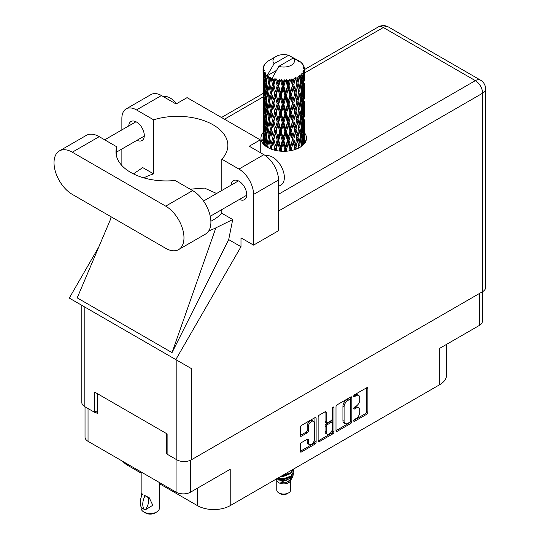 <?xml version="1.0" encoding="UTF-8"?>
<svg xmlns="http://www.w3.org/2000/svg" width="540" height="540" viewBox="0 0 540 540"><rect width="100%" height="100%" fill="white"/><g stroke="black" fill="none" stroke-linecap="round" stroke-linejoin="round"><path stroke-width="0.81" d="M313.605 421.295L312.437 420.62A4.347 2.511 120 0 0 310.264 420.836A4.347 2.511 120 0 0 307.193 426.161L308.36 426.836A4.347 2.511 120 0 1 311.432 421.511A4.347 2.511 120 0 1 313.605 421.295A4.347 2.511 120 0 1 314.51 423.286L314.51 439.007A4.347 2.511 120 0 1 312.613 443.381A4.347 2.511 120 0 1 309.258 444.548A4.347 2.511 120 0 1 308.36 442.557L308.36 439.938A1.627 0.938 120 0 0 308.023 439.195A1.627 0.938 120 0 0 307.213 439.276L301.408 442.625A1.627 0.938 120 0 0 300.26 444.616L300.26 451.319A1.627 0.938 120 0 0 300.598 452.061A1.627 0.938 120 0 0 301.408 451.98L314.969 444.15A1.627 0.938 120 0 0 316.116 442.159L316.116 418.277A1.627 0.938 120 0 0 315.779 417.535A1.627 0.938 120 0 0 314.969 417.616L301.408 425.439A1.627 0.938 120 0 0 300.26 427.43L300.26 435.524A1.627 0.938 120 0 0 300.598 436.273A1.627 0.938 120 0 0 301.408 436.192L307.213 432.837A1.627 0.938 120 0 0 308.36 430.846L308.36 426.836M333.18 407.099L333.983 407.565A1.141 0.655 120 0 0 333.747 407.038A1.141 0.655 120 0 0 333.18 407.099A1.141 0.655 120 0 0 332.377 408.49L332.377 418.574A1.627 0.938 120 0 1 331.229 420.565L327.382 422.786A1.627 0.938 120 0 1 326.565 422.867A1.627 0.938 120 0 1 326.228 422.125L326.228 412.439A1.627 0.938 120 0 0 325.89 411.696A1.627 0.938 120 0 0 325.08 411.777L326.228 412.439M335.995 406.802L335.995 430.684A1.627 0.938 120 0 0 336.332 431.426A1.627 0.938 120 0 0 337.149 431.345L350.703 423.515A1.627 0.938 120 0 0 351.857 421.531L351.857 397.643A1.627 0.938 120 0 0 351.52 396.9A1.627 0.938 120 0 0 350.703 396.981L337.149 404.811A1.627 0.938 120 0 0 335.995 406.802M356.103 418.541L354.524 419.452A1.141 0.655 120 0 0 353.781 420.458A1.141 0.655 120 0 0 353.957 421.369A1.141 0.655 120 0 0 354.524 421.315L366.734 414.261A1.627 0.938 120 0 0 367.882 412.276L367.882 388.388A1.627 0.938 120 0 0 367.551 387.646A1.627 0.938 120 0 0 366.734 387.727L354.524 394.774A1.141 0.655 120 0 0 353.781 395.78A1.141 0.655 120 0 0 353.957 396.691A1.141 0.655 120 0 0 354.524 396.63L356.103 395.719A5.198 3.004 120 0 1 358.709 395.462A5.198 3.004 120 0 1 359.782 397.845L359.782 399.836A5.198 3.004 120 0 1 356.103 406.202L354.524 407.113A1.141 0.655 120 0 0 353.781 408.119A1.141 0.655 120 0 0 353.957 409.03A1.141 0.655 120 0 0 354.524 408.976L356.103 408.058A5.198 3.004 120 0 1 358.709 407.801A5.198 3.004 120 0 1 359.782 410.184L359.782 412.175A5.198 3.004 120 0 1 356.103 418.541M318.128 440.978L331.668 433.161L332.836 433.836A1.627 0.938 120 0 0 333.983 431.845L333.983 407.565M332.836 433.836L319.275 441.666A1.627 0.938 120 0 1 318.465 441.74A1.627 0.938 120 0 1 318.128 440.998L318.128 417.116A1.627 0.938 120 0 1 319.275 415.125L325.08 411.777M482.402 291.769L482.402 321.219A10.267 5.926 180 0 1 479.392 325.411L439.769 348.287L439.769 384.649L230.216 505.636A23.18 13.379 180 0 1 197.438 505.636L197.438 488.194M230.216 505.636L230.216 469.267L190.586 492.149A10.267 5.926 180 0 1 176.074 492.149L88.04 441.322A10.267 5.926 180 0 1 85.03 437.13L85.03 406.802M127.663 464.198L127.663 465.352L141.156 473.135M159.368 483.651L197.438 505.636M127.663 465.352A23.18 13.379 180 0 1 123.032 461.525M446.553 344.365L446.553 375.185A23.18 13.379 180 0 1 439.769 384.649M167.117 453.249L166.705 453.485L167.117 453.721M166.705 453.485L166.705 433.681M94.946 412.054L97.403 413.478L97.403 393.674M358.709 407.801L357.534 407.126A5.198 3.004 120 0 0 354.935 407.383L356.103 408.058M353.808 408.038L354.935 407.383M358.709 395.462L357.534 394.787A5.198 3.004 120 0 0 354.935 395.044L356.103 395.719M353.808 395.692L354.935 395.044M353.808 420.377L365.567 413.586A1.627 0.938 120 0 0 366.714 411.595L366.714 387.74M335.995 430.657L349.535 422.84A1.627 0.938 120 0 0 350.683 420.849L350.683 396.995M349.441 422.388A1.141 0.655 120 0 0 350.244 420.998L350.244 400.032A1.141 0.655 120 0 0 350.008 399.512A1.141 0.655 120 0 0 349.441 399.566L347.774 400.532A5.198 3.004 120 0 0 344.095 406.897L344.095 421.227A5.198 3.004 120 0 0 345.175 423.61A5.198 3.004 120 0 0 347.774 423.353L349.441 422.388M350.008 399.512L348.84 398.837A1.141 0.655 120 0 0 348.273 398.891L349.441 399.566M345.175 423.61L344.007 422.935A5.198 3.004 120 0 1 342.927 420.552L342.927 406.222A5.198 3.004 120 0 1 346.606 399.857L348.273 398.891M325.06 411.791L325.06 421.45A1.627 0.938 120 0 0 325.397 422.192L326.565 422.867M332.816 407.41L332.816 431.17L333.983 431.845M326.228 432.175A4.347 2.511 120 0 0 327.132 434.167A4.347 2.511 120 0 0 330.48 432.999A4.347 2.511 120 0 0 332.377 428.625L332.377 423.09A1.627 0.938 120 0 0 332.039 422.341A1.627 0.938 120 0 0 331.229 422.422L327.382 424.643A1.627 0.938 120 0 0 326.228 426.634L326.228 432.175L325.06 431.501A4.347 2.511 120 0 0 325.957 433.492L327.132 434.167M332.039 422.341L330.872 421.666A1.627 0.938 120 0 0 330.055 421.747L331.229 422.422M325.06 431.501L325.06 425.959A1.627 0.938 120 0 1 326.207 423.968L330.055 421.747M331.668 433.161A1.627 0.938 120 0 0 332.816 431.17M309.258 444.548L308.09 443.873A4.347 2.511 120 0 1 307.193 441.882L307.193 439.29M301.408 436.192L300.26 435.524L306.038 432.162A1.627 0.938 120 0 0 307.193 430.171L307.193 426.161M301.408 451.98L300.26 451.319L313.801 443.475A1.627 0.938 120 0 0 314.948 441.484L314.948 417.623L316.116 418.277M178.625 249.601L205.551 234.056A25.826 14.911 -120 0 0 210.897 222.23A25.826 14.911 -120 0 0 192.638 190.6L175.109 180.482A50.328 29.059 0 0 1 115.965 151.868A50.328 29.059 0 0 1 116.741 146.786L99.218 136.661A25.826 14.911 -120 0 0 86.306 135.385L59.38 150.93A25.826 14.911 -120 0 0 55.417 171.626A25.826 14.911 -120 0 0 72.293 194.387L165.713 248.319A25.826 14.911 -120 0 0 178.625 249.601A25.826 14.911 -120 0 0 183.971 237.776A25.826 14.911 -120 0 0 165.713 206.145L72.293 152.206A25.826 14.911 -120 0 0 59.38 150.93M163.357 96.64A16.558 9.558 60 0 1 176.479 103.748M265.64 155.824A16.558 9.558 60 0 1 277.898 161.636A16.558 9.558 60 0 1 284.357 177.451A16.558 9.558 60 0 1 280.928 185.031L278.505 186.428M239.45 199.422A11.009 6.359 -120 0 0 244.445 199.692A11.009 6.359 -120 0 0 246.719 194.657A11.009 6.359 -120 0 0 241.913 183.573A11.009 6.359 -120 0 0 233.435 180.623A11.009 6.359 -120 0 0 231.167 185.085M137.012 140.285A11.009 6.359 -120 0 0 142.007 140.555A11.009 6.359 -120 0 0 144.288 135.513A11.009 6.359 -120 0 0 139.482 124.436A11.009 6.359 -120 0 0 130.997 121.487A11.009 6.359 -120 0 0 128.736 125.948M263.027 132.671A22.761 13.142 0 0 0 260.948 138.152A22.761 13.142 0 0 0 275.002 150.296A22.761 13.142 0 0 0 299.815 147.447A22.761 13.142 0 0 0 306.477 138.152A22.761 13.142 0 0 0 304.412 132.678M304.405 139.428A22.761 13.142 180 0 1 305.714 141.527M126.158 108.905L151.092 94.514A20.696 11.947 60 0 1 161.44 95.533L136.505 109.931A20.696 11.947 -120 0 0 126.158 108.905A20.696 11.947 -120 0 0 121.871 118.382L121.871 129.911M482.612 291.647L482.612 93.204A10.267 5.926 180 0 0 485.622 89.012L485.622 287.456A10.267 5.926 180 0 1 482.612 291.647L191.349 459.81A10.267 5.926 180 0 1 176.83 459.81L176.83 360.18L191.349 368.564L175.81 359.593L240.989 246.706L240.989 237.843L253.571 245.113L253.571 194.42A20.696 11.947 -120 0 0 238.937 169.074L263.871 154.676L249.237 146.225L260.246 139.874L187.076 97.632L176.074 103.984L161.44 95.533M263.871 154.676A20.696 11.947 60 0 1 278.505 180.023L253.571 194.42M253.571 245.113L278.505 230.715L278.505 180.023M238.937 169.074L221.819 159.192L221.819 190.485M221.819 209.601L221.819 213.26A50.328 29.059 180 0 1 213.125 220.003L212.301 220.475A50.328 29.059 180 0 1 210.884 221.265M208.771 230.884A62.087 35.843 0 0 0 215.865 227.86L232.713 219.55L221.819 213.26M232.713 219.55L228.697 239.612L240.989 246.706M110.619 219.085L77.207 297.878L172.031 352.627L228.697 239.612M175.81 359.593L69.282 298.087L98.8 246.956M143.829 177.876A50.328 29.059 180 0 1 153.623 173.887L153.623 119.813L136.505 109.931M121.871 165.524L121.871 149.026M153.623 173.887L142.729 167.596L133.434 173.88M176.83 360.18L84.821 307.058L84.821 406.681L94.534 412.29L97.403 410.636M84.821 406.681A10.267 5.926 180 0 1 81.81 402.489L81.81 305.323M176.83 459.81L167.117 454.194L167.117 433.917L94.534 392.013L94.534 412.29M261.718 141.527A22.761 13.142 180 0 1 263.021 139.435M84.821 307.058C80.906 304.796 80.906 304.796 84.821 307.058M221.819 159.192A50.328 29.059 0 0 0 227.867 145.382A50.328 29.059 0 0 0 153.623 119.813M260.246 152.577L260.246 139.874M216.587 193.502L204.498 188.075L190.161 189.169M215.865 227.86L172.031 352.627M116.741 156.958L116.741 146.786M276.764 480.485L276.764 490.023A6.953 4.016 0 0 0 278.802 492.858L280.557 493.87A4.469 2.579 0 0 0 286.875 493.87L288.63 492.858A6.953 4.016 0 0 0 290.668 490.023L290.668 480.485M280.557 493.87L278.802 492.858A6.953 4.016 0 0 0 288.63 492.858M276.062 479.162L277.067 481.059A6.953 4.016 0 0 0 278.802 482.72A6.953 4.016 0 0 0 290.365 481.059L291.89 478.049M290.432 478.845A6.953 4.016 0 0 0 289.291 477.488M276.217 479.075L277.553 479.966L286.16 480.6L292.916 476.246L292.363 477.293L280.834 482.321L286.848 482.261L291.593 478.737M292.97 474.35L292.707 476.51M292.916 476.246L293.429 473.452M277.553 478.305A10.098 5.832 0 0 0 279.848 479.068L283.716 479.088L290.858 476.537L293.807 471.359M277.709 478.211L283.716 478.67L290.858 476.118L293.814 471.15L293.578 469.672M281.88 475.808L283.716 475.713L290.858 473.155L293.753 468.95M282.643 475.369L290.858 472.736L293.652 469.01M269.082 80.041L268.556 77.072A20.696 11.947 0 0 0 269.082 77.389A20.696 11.947 0 0 0 269.629 77.692L269.082 80.041L269.669 82.526L269.082 85.684L270.398 92.617L269.082 98.145L267.874 91.159L270.864 78.3L270.776 77.645L269.629 77.692M267.874 91.159L269.082 85.684M269.082 116.255L267.874 109.276L269.669 100.636L269.082 103.802L270.398 110.734L269.082 116.255L269.669 118.753L269.082 121.925L270.398 128.844L269.082 134.379L267.874 127.379L271.033 113.852L272.491 120.677L271.033 126.313L269.669 119.414M267.874 109.276L269.082 103.802M267.874 127.379L269.082 121.925M268.259 147.798L267.874 145.496L269.669 136.87L269.082 140.036L270.398 146.954L269.993 148.635M267.874 145.496L269.082 140.036M304.412 142.911L304.398 140.272M303.858 144.275L303.912 143.249L303.98 144.139M264.722 145.388L265.147 143.755M263.209 143.856L263.277 142.513L263.338 144.005M263.021 68.877A20.696 11.947 0 0 0 263.021 68.938A20.696 11.947 0 0 0 263.068 69.755L263.034 71.969L263.021 68.877L263.878 67.642L263.095 67.939A20.696 11.947 0 0 1 263.135 67.689L264.026 66.724L263.365 66.764A20.696 11.947 0 0 1 263.696 65.907L264.769 64.814L264.175 65.009A20.696 11.947 0 0 1 264.317 64.773L264.944 63.909A20.696 11.947 0 0 1 265.633 63.126L266.476 62.33A20.696 11.947 0 0 1 266.719 62.12L267.698 61.371A20.696 11.947 0 0 1 268.704 60.716L269.987 59.974M263.243 70.686A20.696 11.947 0 0 0 263.311 70.929L263.635 77.294L263.277 82.512L263.243 70.686L263.986 69.599L263.068 69.755M263.642 71.847A20.696 11.947 0 0 0 264.067 72.691L263.844 74.925L263.642 71.847L264.236 70.511L263.311 70.929M264.641 73.568A20.696 11.947 0 0 0 264.809 73.798L265.505 80.089L264.722 85.388L264.087 78.199L265.181 72.394L264.067 72.691M265.525 74.642A20.696 11.947 0 0 0 266.301 75.398L265.903 77.672L265.815 73.238L264.809 73.798M276.385 70.47L267.388 75.661L267.509 74.932L266.301 75.398M267.509 74.932L274.131 63.659A10.76 6.21 0 0 1 276.109 56.437L269.406 60.305M297.047 60.433L296.993 59.771A20.696 11.947 0 0 0 295.819 59.245L288.617 55.296A10.76 6.21 0 0 0 276.109 56.437M304.371 134.696L304.398 122.148M304.27 143.802L304.317 132.705L304.351 143.701M303.629 142.256L303.912 143.249M304.074 139.961L303.102 140.312M304.162 132.185L304.317 132.705M298.553 60.858L298.499 60.581A20.696 11.947 0 0 0 298.195 60.406L297.763 60.413M304.371 116.586L304.398 104.024M304.412 119.786L304.317 127.055L304.412 119.786M304.229 130.349L303.912 137.585L303.446 132.361L303.912 125.132L304.229 130.349M302.846 145.28L302.508 142.817L303.19 135.628L303.716 140.873L303.453 144.693M301.698 144.227L302.11 145.894M302.508 142.817L301.415 143.019L302.157 140.407L301.273 135.081L302.157 127.946L302.9 133.245L302.157 140.407M302.805 134.21L303.19 135.628M303.527 138.834L303.912 137.585M303.446 132.361L302.407 132.644M303.629 124.139L303.912 125.132M304.094 127.791L304.317 127.055M304.074 121.844L303.102 122.195M304.162 114.075L304.317 114.602M301.664 63.194L301.637 62.964A20.696 11.947 0 0 0 301.415 62.748L300.524 61.965A20.696 11.947 0 0 0 299.592 61.277L299.281 61.263M298.499 60.581L298.445 61.243M267.233 76.16A20.696 11.947 0 0 0 267.496 76.363L268.522 82.526L267.361 87.966L266.328 80.899L267.388 75.661M268.556 77.072L268.643 76.41L267.496 76.363M270.864 78.3A20.696 11.947 0 0 0 271.202 78.455L272.491 84.456L271.033 90.079L269.669 83.187M300.497 62.1L300.524 61.965A20.696 11.947 0 0 0 300.503 61.952L293.294 58.003L278.816 66.359L272.066 78.368L271.202 78.455M304.371 98.476L304.398 85.928M304.412 101.682L304.317 108.931L304.412 101.682M304.229 112.232L303.912 119.482L303.446 114.244L303.912 107.014L304.229 112.232M303.716 122.756L303.19 129.978L302.508 124.7L303.19 117.524L303.716 122.756M300.152 147.244L299.761 145.355L300.834 138.301L301.772 143.647L301.421 146.408M301.637 62.964L302.393 63.794A20.696 11.947 0 0 1 303.001 64.598L302.555 64.624L303.527 65.489A20.696 11.947 0 0 1 303.649 65.725L303.001 65.509L304.02 66.636A20.696 11.947 0 0 1 304.263 67.507L303.534 67.439L304.391 68.438A20.696 11.947 0 0 1 304.405 68.688L303.581 68.364L304.378 69.626L304.317 72.711L304.236 70.497L303.264 70.315L303.959 71.422L304.229 76.005L303.912 83.248L303.446 78.017L303.865 71.665L302.913 71.213L303.433 72.569L303.19 75.641L302.92 73.4L301.766 73.055L302.9 78.901L302.157 86.062L301.273 80.737L302.056 74.473L301.037 73.879L300.834 78.307L300.395 76.012L299.133 75.499L299.504 77.335L299.133 75.499M278.816 66.359A10.76 6.21 0 0 0 291.323 65.219A10.76 6.21 0 0 0 293.294 58.003M272.531 78.995A20.696 11.947 0 0 0 273.841 79.441L273.179 81.877L272.194 77.639M275.299 79.853A20.696 11.947 0 0 0 275.697 79.954L277.168 85.752L275.495 91.604L273.888 84.928L275.299 79.853L275.096 78.597L273.841 79.441M277.216 80.285A20.696 11.947 0 0 0 278.674 80.528L277.945 83.066L276.568 78.968L275.697 79.954M280.267 80.717A20.696 11.947 0 0 0 280.692 80.757L282.258 86.333L280.476 92.441L278.728 86.009L280.267 80.717L279.821 79.508L278.674 80.528M282.305 80.858A20.696 11.947 0 0 0 283.824 80.885L283.068 83.531L282.305 80.858L281.401 79.657L280.692 80.757M285.451 80.845A20.696 11.947 0 0 0 285.876 80.825L287.435 86.171L285.66 92.536L283.878 86.366L285.451 80.845L284.789 79.718L283.824 80.885M287.483 80.69A20.696 11.947 0 0 0 288.968 80.494L288.232 83.248L287.483 80.69L286.382 79.63L285.876 80.825M290.52 80.224A20.696 11.947 0 0 0 290.932 80.136L292.383 85.266L290.723 91.881L289.022 85.961L290.52 80.224L289.69 79.205L288.968 80.494M292.43 79.778A20.696 11.947 0 0 0 293.78 79.38L293.112 82.235L292.43 79.778L291.195 78.887L290.932 80.136M295.171 78.894A20.696 11.947 0 0 0 295.529 78.752L296.784 83.68L295.346 90.524L293.828 84.841L295.171 78.894L294.212 78.003L293.78 79.38M296.825 78.185A20.696 11.947 0 0 0 297.965 77.605L297.398 80.555L296.825 78.185L295.535 77.483L295.529 78.752M299.093 76.937A20.696 11.947 0 0 0 299.383 76.748L300.362 81.513L299.241 88.54L297.999 83.059L299.093 76.937L298.073 76.187L297.965 77.605M300.395 76.012A20.696 11.947 0 0 0 301.246 75.29M302.92 73.4A20.696 11.947 0 0 0 303.433 72.569M304.236 70.497A20.696 11.947 0 0 0 304.378 69.626M299.761 145.355L298.62 145.395L299.113 147.832M296.426 149.054L296.008 147.42L297.398 140.549L299.093 147.839M300.328 136.067L300.834 138.301M301.273 135.081L300.146 135.209L300.834 132.644L299.761 127.238L300.834 120.191L301.772 125.53L300.834 132.644M301.698 126.11L302.157 127.946M302.69 131.652L303.19 129.978M302.508 124.7L301.415 124.902L302.157 122.297L301.273 116.964L302.157 109.836L302.9 115.128L302.157 122.297M302.805 116.093L303.19 117.524M303.527 120.724L303.912 119.482M303.446 114.244L302.407 114.527M303.629 106.029L303.912 107.014M304.094 109.667L304.317 108.931M304.074 103.734L303.102 104.092M304.162 95.951L304.317 96.478M303.683 66.258L303.649 65.725M302.954 64.976L303.001 64.598M304.371 80.359L304.405 68.688M304.412 83.565L304.317 90.821L304.412 83.565M304.229 94.115L303.912 101.365L303.446 96.127L303.912 88.911L304.229 94.115M303.716 104.652L303.19 111.854L302.508 106.589L303.19 99.4L303.716 104.652M300.362 135.857L299.241 142.884L297.999 137.403L299.241 130.424L300.362 135.857M298.688 146.056L298.296 148.244M296.008 147.42L294.881 147.299L295.407 149.425M291.917 150.41L291.485 148.885L293.112 142.229L295.198 149.499M297.999 137.403L296.851 137.363L298.62 145.395L299.241 142.884M296.784 138.024L295.346 144.862L293.828 139.185L295.346 132.408L297.398 140.549M299.761 127.238L298.62 127.278L299.504 131.672M298.688 127.94L297.398 134.892L296.008 129.303L297.398 122.438L299.241 130.424M300.328 117.95L300.834 120.191M301.273 116.964L300.146 117.092L300.834 114.527L299.761 109.134L300.834 102.074L301.772 107.426L300.834 114.527M301.698 108.007L302.157 109.836M302.69 113.528L303.19 111.854M302.508 106.589L301.415 106.799L302.157 104.186L301.273 98.847L302.157 91.726L302.9 97.011L302.157 104.186M302.805 97.976L303.19 99.4M303.527 102.614L303.912 101.365M303.446 96.127L302.407 96.41M303.629 87.919L303.912 88.911M304.094 91.557L304.317 90.821M304.074 85.617L303.102 85.975M304.162 77.841L304.317 78.361M304.229 68.249L304.263 67.507M303.716 86.535L303.19 93.744L302.508 88.472L303.19 81.284L303.716 86.535M300.362 117.74L299.241 124.774L297.999 119.286L299.241 112.313L300.362 117.74M294.665 147.947L294.253 149.803M291.485 148.885L290.446 148.601L290.993 150.606M286.909 151.166L286.47 149.654L288.232 143.242L289.96 149.202L290.446 148.601L290.621 150.674M293.828 139.185L292.734 138.983L294.881 147.299L295.346 144.862M292.383 139.61L290.723 146.219L289.022 140.312L290.723 133.765L292.383 139.61L292.734 138.983L293.112 142.229M296.008 129.303L294.881 129.181L296.851 137.363L297.398 134.892M294.665 129.83L293.112 136.573L291.485 130.768L293.112 124.119L294.665 129.83L294.881 129.181L295.346 132.408M297.999 119.286L296.851 119.246L298.62 127.278L299.241 124.774M296.784 119.907L295.346 126.752L293.828 121.068L295.346 114.291L297.398 122.438M299.761 109.134L298.62 109.175L299.511 113.569M298.688 109.836L297.398 116.775L296.008 111.2L297.398 104.314L299.241 112.313M300.328 99.833L300.834 102.074M301.273 98.847L300.146 98.969L300.834 96.417L299.761 91.017L300.834 83.957L301.772 89.309L300.834 96.417M301.698 89.89L302.157 91.726M302.69 95.411L303.19 93.744M302.508 88.472L301.415 88.681L302.157 86.062M302.805 79.866L303.19 81.284M303.527 84.497L303.912 83.248M303.446 78.017L302.407 78.3M304.094 73.447L304.317 72.711M300.362 99.623L299.241 106.664L297.999 101.169L299.241 94.203L300.362 99.623M289.96 149.202L289.521 150.856M286.47 149.654L285.586 149.229L286.139 151.22M281.725 151.241L281.286 149.675L283.068 143.525L284.857 149.742L285.586 149.229L285.633 151.247M289.022 140.312L288.05 139.955L290.446 148.601L290.723 146.219M287.435 140.515L285.66 146.873L283.878 140.711L285.66 134.419L287.435 140.515L288.05 139.955L288.232 143.242M291.485 130.768L290.446 130.484L292.734 138.983L293.112 136.573M289.96 131.085L288.232 137.592L286.47 131.537L288.232 125.132L289.96 131.085L290.446 130.484L290.723 133.765M293.828 121.068L292.734 120.859L294.881 129.181L295.346 126.752M292.383 121.493L290.723 128.115L289.022 122.189L290.723 115.655L292.383 121.493L292.734 120.859L293.112 124.119M296.008 111.2L294.881 111.078L296.851 119.246L297.398 116.775M294.665 111.726L293.112 118.456L291.485 112.664L293.112 106.002L294.665 111.726L294.881 111.078L295.346 114.291M297.999 101.169L296.851 101.129L298.62 109.175L299.241 106.664M296.784 101.79L295.346 108.641L293.828 102.951L295.346 96.188L297.398 104.314M299.761 91.017L298.62 91.058L299.511 95.472M298.688 91.719L297.398 98.658L296.008 93.083L297.398 86.198L299.241 94.203M300.328 81.722L300.834 83.957M301.273 80.737L300.146 80.865L300.834 78.307M302.69 77.308L303.19 75.641M284.857 149.742L284.411 151.288M281.286 149.675L280.611 149.141L281.158 151.214M276.676 150.647L276.25 148.952L277.945 143.06L279.68 149.533L280.611 149.141L280.53 151.166M283.878 140.711L283.095 140.225L285.586 149.229L285.66 146.873M282.258 140.677L280.476 146.779L278.728 140.353L280.476 134.325L282.258 140.677L283.095 140.225L283.068 143.525M286.47 131.537L285.586 131.112L288.05 139.955L288.232 137.592M284.857 131.625L283.068 137.869L281.286 131.558L283.068 125.415L284.857 131.625L285.586 131.112L285.66 134.419M289.022 122.189L288.05 121.838L290.446 130.484L290.723 128.115M287.435 122.398L285.66 128.77L283.878 122.587L285.66 116.303L287.435 122.398L288.05 121.838L288.232 125.132M291.485 112.664L290.446 112.381L292.734 120.859L293.112 118.456M289.96 112.982L288.232 119.468L286.47 113.427L288.232 107.014L289.96 112.982L290.446 112.381L290.723 115.655M293.828 102.951L292.734 102.742L294.881 111.078L295.346 108.641M292.383 103.376L290.723 110.005L289.022 104.072L290.723 97.544L292.383 103.376L292.734 102.742L293.112 106.002M296.008 93.083L294.881 92.961L296.851 101.129L297.398 98.658M294.665 93.609L293.112 100.346L291.485 94.547L293.112 87.885L294.665 93.609L294.881 92.961L295.346 96.188M297.999 83.059L296.851 83.018L298.62 91.058L299.241 88.54M296.784 83.68L297.398 86.198M279.68 149.533L279.241 151.038M276.25 148.952L275.825 148.338L276.365 150.593M272.093 149.452L271.681 147.535L273.179 141.865L274.759 148.581L275.825 148.338L275.616 150.437M278.728 140.353L278.174 139.772L280.611 149.141L280.476 146.779M277.168 140.096L275.495 145.948L273.888 139.273L275.495 133.488L277.168 140.096L278.174 139.772L277.945 143.06M281.286 131.558L280.611 131.024L283.095 140.225L283.068 137.869M279.68 131.416L277.945 137.403L276.25 130.835L277.945 124.949L279.68 131.416L280.611 131.024L280.476 134.325M283.878 122.587L283.095 122.108L285.586 131.112L285.66 128.77M282.258 122.56L280.476 128.675L278.728 122.236L280.476 116.208L282.258 122.56L283.095 122.108L283.068 125.415M286.47 113.427L285.586 113.008L288.05 121.838L288.232 119.468M284.857 113.522L283.068 119.752L281.286 113.454L283.068 107.298L284.857 113.522L285.586 113.008L285.66 116.303M289.022 104.072L288.05 103.721L290.446 112.381L290.723 110.005M287.435 104.274L285.66 110.653L283.878 104.47L285.66 98.199L287.435 104.274L288.05 103.721L288.232 107.014M291.485 94.547L290.446 94.264L292.734 102.742L293.112 100.346M289.96 94.865L288.232 101.358L286.47 95.317L288.232 88.897L289.96 94.865L290.446 94.264L290.723 97.544M293.828 84.841L292.734 84.638L294.881 92.961L295.346 90.524M292.383 85.266L292.734 84.638L293.112 87.885M295.535 77.483L296.851 83.018L297.398 80.555M274.759 148.581L274.334 150.127M271.681 147.535L272.052 149.438M270.398 146.954L271.539 146.873L271.188 149.128M273.888 139.273L275.495 145.948M272.491 138.8L271.033 144.423L269.669 137.531L271.033 131.963L272.491 138.8L273.604 138.632L273.179 141.865M276.25 130.835L278.174 139.772L277.945 137.403M274.759 130.464L273.179 136.215L271.681 129.418L273.179 123.761L274.759 130.464L275.825 130.221L275.495 133.488M278.728 122.236L278.174 121.655L280.611 131.024L280.476 128.675M277.168 121.979L275.495 127.838L273.888 121.156L275.495 115.378L277.168 121.979L278.174 121.655L277.945 124.949M281.286 113.454L280.611 112.914L283.095 122.108L283.068 119.752M279.68 113.306L277.945 119.286L276.25 112.732L277.945 106.826L279.68 113.306L280.611 112.914L280.476 116.208M283.878 104.47L283.095 103.991L285.586 113.008L285.66 110.653M282.258 104.443L280.476 110.558L278.728 104.119L280.476 98.105L282.258 104.443L283.095 103.991L283.068 107.298M286.47 95.317L285.586 94.892L288.05 103.721L288.232 101.358M284.857 95.405L283.068 101.642L281.286 95.337L283.068 89.181L284.857 95.405L285.586 94.892L285.66 98.199M289.022 85.961L288.05 85.61L290.446 94.264L290.723 91.881M287.435 86.171L288.05 85.61L288.232 88.897M291.195 78.887L292.734 84.638L293.112 82.235M267.881 145.53L267.496 147.373M271.377 146.063L271.033 144.423M269.669 137.531L269.082 134.379M271.681 129.418L273.179 136.215M270.398 128.844L271.539 128.756L271.033 131.963M273.888 121.156L275.495 127.838M272.491 120.677L273.604 120.514L273.179 123.761M276.25 112.732L278.174 121.655L277.945 119.286M274.759 112.361L273.179 118.091L271.681 111.308L273.179 105.638L274.759 112.361L275.825 112.118L275.495 115.378M278.728 104.119L278.174 103.538L280.611 112.914L280.476 110.558M277.168 103.856L275.495 109.728L273.888 103.039L275.495 97.267L277.168 103.856L278.174 103.538L277.945 106.826M281.286 95.337L280.611 94.804L283.095 103.991L283.068 101.642M279.68 95.189L277.945 101.169L276.25 94.615L277.945 88.709L279.68 95.189L280.611 94.804L280.476 98.105M283.878 86.366L283.095 85.88L285.586 94.892L285.66 92.536M282.258 86.333L283.095 85.88L283.068 89.181M286.382 79.63L288.05 85.61L288.232 83.248M268.522 136.87L267.361 142.304L266.328 135.243L267.361 129.85L268.522 136.87L269.669 136.87L271.411 128.108M265.39 145.948L265.059 142.985L265.903 137.666L266.882 144.761L266.504 146.752M266.882 144.761L268.016 144.842L267.361 142.304M266.382 135.635L265.903 137.666M267.881 127.413L267.361 129.85M271.384 127.967L271.033 126.313M271.681 111.308L273.179 118.091M270.398 110.734L271.539 110.653L271.033 113.852M273.888 103.039L275.495 109.728M272.491 102.559L271.033 108.203L269.669 101.297L271.033 95.742L272.491 102.559L273.604 102.397L273.179 105.638M276.25 94.615L278.174 103.538L277.945 101.169M274.759 94.244L273.179 99.981L271.681 93.191L273.179 87.52L274.759 94.244L275.825 94.001L275.495 97.267M278.728 86.009L278.174 85.428L280.611 94.804L280.476 92.441M277.168 85.752L278.174 85.428L277.945 88.709M281.401 79.657L283.095 85.88L283.068 83.531M268.522 118.753L267.361 124.193L266.328 117.126L267.361 111.733L268.522 118.753L269.669 118.753L271.411 109.998M266.882 126.644L265.903 132.01L265.059 124.868L265.903 119.556L266.882 126.644L268.016 126.725L267.361 124.193M265.505 134.433L264.722 139.725L264.087 132.543L264.722 127.271L265.505 134.433L266.618 134.602L265.903 132.01M263.648 144.356L263.844 134.919L264.418 142.121L264.101 144.821M263.5 141.75L263.277 142.513M264.418 142.121L265.484 142.364M264.182 133.711L263.844 134.919M265.268 141.588L264.722 139.725M265.147 125.638L264.722 127.271M266.382 117.517L265.903 119.556M267.881 109.309L267.361 111.733M271.384 109.856L271.033 108.203M269.669 101.297L269.082 98.145M271.681 93.191L273.179 99.981M270.398 92.617L271.539 92.536L271.033 95.742M273.888 84.928L275.495 91.604M272.491 84.456L273.604 84.287L273.179 87.52M276.568 78.968L278.174 85.428L277.945 83.066M268.522 100.636L267.361 106.083L266.328 99.002L267.361 93.629L268.522 100.636L269.669 100.636L271.539 92.536L271.033 90.079M266.882 108.533L265.903 113.893L265.059 106.758L265.903 101.439L266.882 108.533L268.016 108.621L267.361 106.083M265.505 116.316L264.722 121.615L264.087 114.426L264.722 109.154L265.505 116.316L266.618 116.478L265.903 113.893M264.418 124.004L263.844 129.263L263.419 122.027L263.844 116.809L264.418 124.004L265.484 124.247M263.635 131.639L263.277 136.85L263.277 124.396L263.635 131.639L264.641 131.963M263.027 143.633L263.034 131.956L263.041 143.654M263.162 139.219L264.094 139.603M263.588 137.855L263.277 136.85M263.5 123.633L263.277 124.396M264.29 130.734L263.844 129.263M264.182 115.594L263.844 116.809M265.268 123.471L264.722 121.615M265.147 107.528L264.722 109.154M266.382 99.4L265.903 101.439M267.881 91.192L267.361 93.629M271.377 91.726L271.539 92.536L273.604 84.287L273.179 81.877M272.207 77.72L273.604 84.287L275.096 78.597M266.882 90.423L265.903 95.783L265.059 88.648L265.903 83.322L266.882 90.423L268.016 90.504L267.361 87.966M265.505 98.199L264.722 103.505L264.087 96.302L264.722 91.051L265.505 98.199L266.618 98.361L265.903 95.783M264.418 105.901L263.844 111.145L263.419 103.916L263.844 98.685L264.418 105.901L265.484 106.144M263.635 113.522L263.277 118.739L263.277 106.279L263.635 113.522L264.641 113.846M263.162 121.102L263.034 113.852L263.162 121.102L264.094 121.487M263.034 126.313L263.061 131.868M263.162 126.738L263.034 126.306M263.588 119.745L263.277 118.739M263.5 105.523L263.277 106.279M264.29 112.61L263.844 111.145M264.182 97.477L263.844 98.685M265.268 105.368L264.722 103.505M265.147 89.417L264.722 91.051M266.382 81.29L265.903 83.322M268.522 82.526L269.669 82.526L270.776 77.645M264.418 87.784L263.844 93.029L263.419 85.806L263.844 80.568L264.418 87.784L265.484 88.027M263.635 95.405L263.277 100.629L263.277 88.175L263.635 95.405L264.641 95.722M263.162 102.992L263.034 95.728L263.162 102.992L264.094 103.383M263.034 108.196L263.061 113.758M263.162 108.621L263.034 108.182M263.588 101.635L263.277 100.629M263.5 87.413L263.277 88.175M264.29 94.5L263.844 93.029M264.182 79.367L263.844 80.568M265.268 87.251L264.722 85.388M288.617 55.296L274.131 63.659M265.505 80.089L266.618 80.258L265.903 77.672M263.162 84.874L263.034 77.612L263.162 84.874L264.094 85.266M263.162 90.504L263.061 95.641M263.588 83.518L263.277 82.512M263.635 77.294L264.641 77.618M264.29 76.39L263.844 74.925M263.034 71.975L263.061 77.524M263.095 67.939L263.075 68.796M263.162 72.401L263.034 71.969M263.365 66.764L263.405 67.392M264.175 65.009L264.134 65.455M279.848 479.068L276.777 478.244M286.848 482.261L289.271 480.904L290.858 479.203M291.364 478.143L291.573 475.963M291.553 476.429L291.492 476.037M280.841 476.408L283.716 476.321L289.373 474.066M290.608 478.724L291.573 476.003M277.007 478.622L278.161 479.216L283.716 479.696L289.373 477.441M279.821 79.508L271.539 110.653M284.789 79.718L271.539 128.756M289.69 79.205L271.019 149.06M294.212 78.003L288.05 103.721L275.285 150.356M295.961 87.676L290.446 112.381L280.058 151.126M295.961 105.779L290.446 130.484L285.032 151.274M295.954 123.917L289.899 150.802M295.954 142.034L294.361 149.769M159.368 482.504L159.368 508.268A9.106 5.258 180 0 1 156.695 511.988L154.94 513A6.622 3.821 180 0 1 145.577 513L143.822 511.988A9.106 5.258 180 0 1 141.156 508.268L141.156 506.945M141.588 496.206L141.156 493.101L142.661 494.201M142.466 494.316A13.325 7.695 120 0 0 142.466 508.484L145.24 509.861A10.267 5.926 -60 0 0 147.164 496.631M145.037 509.976A13.325 7.695 -60 0 1 145.037 495.801L149.195 497.684L152.8 505.278L145.24 509.861M156.695 511.988A9.106 5.258 180 0 1 143.822 511.988L145.577 513M145.037 495.801L143.822 494.924L145.24 495.686M479.392 325.411L479.392 293.504M190.586 460.202L190.586 492.149M176.074 492.149L176.074 459.365M88.04 408.544L88.04 441.322M353.72 408.51L354.524 408.976M353.72 396.171L354.524 396.63M366.734 387.727L367.882 388.388M366.714 411.595L367.882 412.276M365.567 413.586L366.734 414.261M353.72 420.849L354.524 421.315M350.703 396.981L351.857 397.643M350.683 420.849L351.857 421.531M349.535 422.84L350.703 423.515M335.995 430.684L337.149 431.345M346.606 399.857L347.774 400.532M342.927 406.222L344.095 406.897M342.927 420.552L344.095 421.227M318.128 440.998L319.275 441.666M325.06 421.45L326.228 422.125M326.207 423.968L327.382 424.643M325.06 425.959L326.228 426.634M307.213 439.276L308.36 439.938M307.193 441.882L308.36 442.557M307.193 430.171L308.36 430.846M306.038 432.162L307.213 432.837M314.948 441.484L316.116 442.159M313.801 443.475L314.969 444.15M278.505 194.285L475.355 80.636L383.339 27.506L304.412 73.076M263.021 96.971L224.478 119.225M191.349 368.564L191.349 459.81M485.622 89.012A10.267 10.267 0 0 0 480.485 80.123A10.267 5.926 120 0 0 475.355 80.636A10.267 5.926 60 0 1 482.612 93.204L278.505 211.046M378.209 27A10.267 5.926 60 0 1 383.339 27.506A10.267 5.926 120 0 1 388.469 27A10.267 10.267 0 0 0 378.209 27L304.412 69.606M99.218 136.661L72.293 152.206M192.638 190.6L165.713 206.145M203.526 201.042L238.43 180.893M104.693 139.826L135.992 121.757M116.741 151.983L144.275 136.094M210.249 216.284L246.706 195.23M111.085 216.783L110.403 220.01M263.027 93.501L221.474 117.491M480.485 80.123L388.469 27M293.814 471.569L293.814 471.15M304.412 132.719L304.412 124.794M304.412 114.608L304.412 106.67M304.412 96.491L304.412 88.567M304.412 78.374L304.412 70.45M141.156 471.987L141.156 493.101"/></g></svg>
